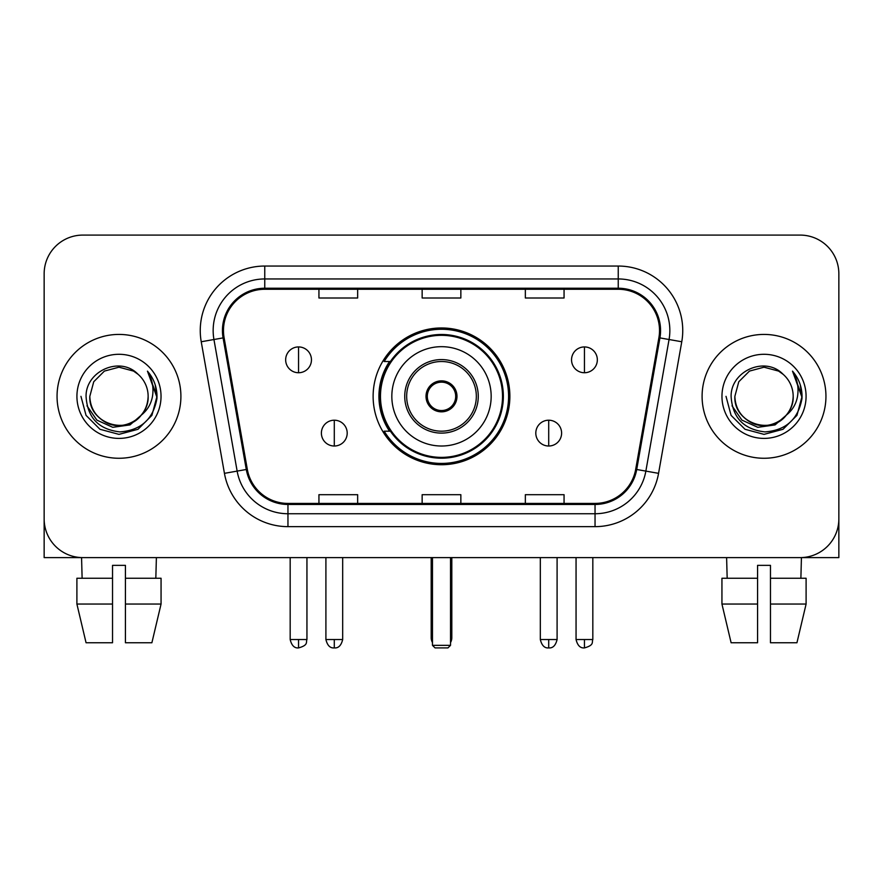 <?xml version="1.0" encoding="UTF-8"?>
<svg xmlns="http://www.w3.org/2000/svg" width="883" height="883" viewBox="0 0 883 883"><rect width="100%" height="100%" fill="white"/><g stroke="black" fill="none" stroke-linecap="round" stroke-linejoin="round"><path stroke-width="1.32" d="M373.123 396.346A68.377 68.377 0 0 0 441.5 464.723A68.377 68.377 0 0 0 509.877 396.346A68.377 68.377 0 0 0 441.5 327.968A68.377 68.377 0 0 0 373.123 396.346M389.524 431.18A62.572 62.572 0 0 1 389.524 361.511M44.15 273.785L44.15 518.906A38.697 38.697 0 0 0 82.847 557.603L800.153 557.603A38.697 38.697 0 0 0 838.85 518.906L838.85 273.785A38.697 38.697 0 0 0 800.153 235.088L82.847 235.088A38.697 38.697 0 0 0 44.15 273.785L44.15 518.906M57.053 396.346A61.92 61.92 0 0 0 118.973 458.266A61.92 61.92 0 0 0 180.905 396.346A61.92 61.92 0 0 0 118.973 334.425A61.92 61.92 0 0 0 57.053 396.346A61.92 61.92 0 0 0 118.973 458.266A61.92 61.92 0 0 0 180.905 396.346A61.92 61.92 0 0 0 118.973 334.425A61.92 61.92 0 0 0 57.053 396.346M702.095 396.346A61.92 61.92 0 0 0 764.027 458.266A61.92 61.92 0 0 0 825.947 396.346A61.92 61.92 0 0 0 764.027 334.425A61.92 61.92 0 0 0 702.095 396.346A61.92 61.92 0 0 0 764.027 458.266A61.92 61.92 0 0 0 825.947 396.346A61.92 61.92 0 0 0 764.027 334.425A61.92 61.92 0 0 0 702.095 396.346M223.476 330.551A41.28 41.28 0 0 1 264.757 289.271L618.243 289.271A41.28 41.28 0 0 1 658.895 337.725L635.694 469.315A41.28 41.28 0 0 1 595.043 503.42L287.957 503.42A41.28 41.28 0 0 1 247.306 469.315L224.105 337.725A41.28 41.28 0 0 1 223.476 330.551M222.439 330.551A42.318 42.318 0 0 0 223.079 337.902L246.291 469.491A42.318 42.318 0 0 0 287.957 504.458L595.043 504.458A42.318 42.318 0 0 0 636.709 469.491L659.921 337.902A42.318 42.318 0 0 0 618.243 288.233L264.757 288.233A42.318 42.318 0 0 0 222.439 330.551M201.236 341.754A64.503 64.503 0 0 1 264.757 266.048L618.243 266.048A64.503 64.503 0 0 1 681.764 341.754L658.563 473.343A64.503 64.503 0 0 1 595.043 526.643L287.957 526.643A64.503 64.503 0 0 1 224.437 473.343L201.236 341.754L213.94 339.514A51.6 51.6 0 0 1 264.757 278.951L618.243 278.951A51.6 51.6 0 0 1 669.06 339.514L645.859 471.103A51.6 51.6 0 0 1 595.043 513.74L287.957 513.74A51.6 51.6 0 0 1 237.141 471.103L213.94 339.514A51.6 51.6 0 0 1 213.156 330.551M800.153 235.088L82.847 235.088M82.847 557.603L800.153 557.603M689.204 557.603L838.85 557.603L838.85 273.785M636.709 469.491L645.859 471.103L669.06 339.514L681.764 341.754M422.151 289.271L422.151 298.001L460.849 298.001L460.849 289.271M318.94 289.271L318.94 298.001L357.648 298.001L357.648 289.271M525.352 289.271L525.352 298.001L564.06 298.001L564.06 289.271M460.849 503.42L460.849 494.69L422.151 494.69L422.151 503.42M357.648 503.42L357.648 494.69L318.94 494.69L318.94 503.42M564.06 503.42L564.06 494.69L525.352 494.69L525.352 503.42M141.313 415.076C125.839 436.003 88.3 422.615 89.823 396.346C90.209 407.339 95.077 415.761 104.393 421.599C122.571 433.233 149.128 417.902 148.134 396.346C147.737 407.339 142.88 415.761 133.554 421.599C115.386 433.233 88.83 417.902 89.823 396.346L93.73 381.765L104.393 371.092L118.973 367.196L133.554 371.092L138.079 374.315C120.187 355.562 85.739 371.015 86.059 396.346C87.373 417.637 98.653 429.491 119.911 431.897C140.85 430.374 153.189 419.259 156.942 398.531L156.997 396.346C156.887 386.787 153.708 378.388 147.45 371.147C152.207 378.962 153.885 387.361 152.483 396.346C151.114 403.995 147.395 410.242 141.313 415.076A29.161 29.161 0 0 0 148.134 396.346C149.128 417.902 122.571 433.233 104.393 421.599C95.077 415.761 90.209 407.339 89.823 396.346L93.73 381.765L104.393 371.092M148.134 396.346A29.161 29.161 0 0 0 138.079 374.315M143.178 413.52L130.011 424.911L112.759 427.317L96.887 420.131L86.964 405.805M76.92 396.346A42.053 42.053 0 0 0 118.973 438.398A42.053 42.053 0 0 0 161.037 396.346A42.053 42.053 0 0 0 118.973 354.293A42.053 42.053 0 0 0 76.92 396.346M147.45 371.147L156.986 397.449L155.209 384.822L156.986 397.449L155.209 384.822L156.986 397.449L147.737 371.478L156.986 397.449L147.737 371.478L156.997 396.346L151.909 415.363L137.991 429.281L118.973 434.37L99.967 429.281L86.048 415.363L80.949 396.346M147.737 371.478L156.986 397.471M44.15 506.003L44.15 557.603L193.796 557.603M76.898 578.255L76.898 604.049L86.059 642.758L76.898 604.049L76.898 578.255L112.527 578.255L112.527 565.352L125.43 565.352L125.43 578.255L161.059 578.255L161.059 604.049L151.887 642.758L161.059 604.049L125.43 604.049L125.43 578.255M156.39 557.603L155.827 578.255M112.527 578.255L112.527 642.758L86.059 642.758M76.898 604.049L112.527 604.049M151.887 642.758L125.43 642.758L125.43 604.049M81.567 557.603L82.119 578.255M391.831 396.346A49.669 49.669 0 0 1 441.5 346.677A49.669 49.669 0 0 1 491.169 396.346A49.669 49.669 0 0 1 441.5 446.014A49.669 49.669 0 0 1 391.831 396.346A49.669 49.669 0 0 0 441.5 446.014A49.669 49.669 0 0 0 491.169 396.346M406.666 396.346A34.834 34.834 0 0 0 441.5 431.18A34.834 34.834 0 0 0 476.334 396.346A34.834 34.834 0 0 0 441.5 361.511A34.834 34.834 0 0 0 406.666 396.346M390.297 361.511A61.92 61.92 0 0 0 390.297 431.18M502.526 396.346A61.026 61.026 0 0 0 441.5 335.33A61.026 61.026 0 0 0 380.474 396.346A61.026 61.026 0 0 0 441.5 457.372A61.026 61.026 0 0 0 502.526 396.346M426.014 396.346A15.486 15.486 0 0 0 441.5 411.831A15.486 15.486 0 0 0 456.986 396.346A15.486 15.486 0 0 0 441.5 380.86A15.486 15.486 0 0 0 426.014 396.346M508.586 396.346A67.086 67.086 0 0 1 384.171 431.18L390.385 431.18A61.854 61.854 0 0 0 482.427 442.725A61.854 61.854 0 0 0 482.427 349.966A61.854 61.854 0 0 0 390.385 361.511L384.171 361.511A67.086 67.086 0 0 1 508.586 396.346M426.511 392.471L427.041 392.471A14.967 14.967 0 0 1 455.959 392.471L455.153 392.471A14.194 14.194 0 0 1 441.5 410.54A14.194 14.194 0 0 1 427.847 392.471A14.194 14.194 0 0 1 455.153 392.471L456.489 392.471M427.041 392.471L427.847 392.471L427.041 392.471M456.489 400.22L455.959 400.22A14.967 14.967 0 0 1 427.041 400.22L426.511 400.22M455.959 400.22L455.153 400.22L455.959 400.22M432.471 557.603L432.471 645.341L450.529 645.341L450.529 557.603M432.471 645.341L435.054 647.912L447.946 647.912L450.529 645.341M298.553 346.931A12.903 12.903 0 0 0 285.662 359.834A12.903 12.903 0 0 0 298.553 372.736A12.903 12.903 0 0 0 311.456 359.834A12.903 12.903 0 0 0 298.553 346.931L298.553 372.736A12.903 12.903 0 0 0 311.456 359.834A12.903 12.903 0 0 0 298.553 346.931M584.447 346.931A12.903 12.903 0 0 0 571.544 359.834A12.903 12.903 0 0 0 584.447 372.736A12.903 12.903 0 0 0 597.338 359.834A12.903 12.903 0 0 0 584.447 346.931L584.447 372.736A12.903 12.903 0 0 0 597.338 359.834A12.903 12.903 0 0 0 584.447 346.931M334.293 420.209A12.903 12.903 0 0 0 321.39 433.111A12.903 12.903 0 0 0 334.293 446.014A12.903 12.903 0 0 0 347.196 433.111A12.903 12.903 0 0 0 334.293 420.209L334.293 446.014A12.903 12.903 0 0 0 347.196 433.111A12.903 12.903 0 0 0 334.293 420.209M548.707 420.209A12.903 12.903 0 0 0 535.804 433.111A12.903 12.903 0 0 0 548.707 446.014A12.903 12.903 0 0 0 561.61 433.111A12.903 12.903 0 0 0 548.707 420.209L548.707 446.014A12.903 12.903 0 0 0 561.61 433.111A12.903 12.903 0 0 0 548.707 420.209M721.941 578.255L721.941 604.049L731.113 642.758L721.941 604.049L721.941 578.255L757.57 578.255L757.57 565.352L770.473 565.352L770.473 578.255L806.102 578.255L806.102 604.049L796.941 642.758L806.102 604.049L770.473 604.049L770.473 578.255M801.433 557.603L800.881 578.255M757.57 578.255L757.57 642.758L731.113 642.758M721.941 604.049L757.57 604.049M796.941 642.758L770.473 642.758L770.473 604.049M726.61 557.603L727.173 578.255M793.177 396.346C794.17 417.902 767.614 433.233 749.446 421.599C740.12 415.761 735.263 407.339 734.866 396.346L738.773 381.765L749.446 371.092L764.027 367.196L778.607 371.092L783.122 374.315C765.23 355.562 730.782 371.015 731.102 396.346C732.415 417.637 743.707 429.491 764.965 431.897C785.892 430.374 798.232 419.259 801.985 398.531L802.051 396.346C801.941 386.787 798.762 378.388 792.504 371.147C797.261 378.962 798.938 387.361 797.526 396.346C796.168 403.995 792.448 410.242 786.367 415.076A29.161 29.161 0 0 0 793.177 396.346C792.791 407.339 787.923 415.761 778.607 421.599C760.429 433.233 733.872 417.902 734.866 396.346C735.263 407.339 740.12 415.761 749.446 421.599C767.614 433.233 794.17 417.902 793.177 396.346A29.161 29.161 0 0 0 783.122 374.315M786.367 415.076C770.892 436.003 733.354 422.615 734.866 396.346M788.221 413.52L775.053 424.911L757.813 427.317L741.93 420.131L732.018 405.805M721.963 396.346A42.053 42.053 0 0 0 764.027 438.398A42.053 42.053 0 0 0 806.08 396.346A42.053 42.053 0 0 0 764.027 354.293A42.053 42.053 0 0 0 721.963 396.346M792.504 371.147L802.029 397.449L800.263 384.822L802.029 397.449L800.263 384.822L802.029 397.449L792.791 371.478L802.029 397.449L792.791 371.478L802.051 396.346L796.952 415.363L783.033 429.281L764.027 434.37L745.009 429.281L731.091 415.363L726.003 396.346M792.791 371.478L802.029 397.471M618.243 266.048L618.243 288.233M213.94 339.514L223.079 337.902M287.957 526.643L287.957 504.458M595.043 504.458L595.043 526.643M224.437 473.343L246.291 469.491M659.921 337.902L669.06 339.514M264.757 266.048L264.757 288.233M645.859 471.103L658.563 473.343M478.266 396.346A36.766 36.766 0 0 0 441.5 359.58A36.766 36.766 0 0 0 404.734 396.346A36.766 36.766 0 0 0 441.5 433.111A36.766 36.766 0 0 0 478.266 396.346M431.18 557.603L431.18 637.592L432.471 637.592M450.529 637.592L451.82 637.592L451.82 557.603M298.553 639.535L290.176 639.535C291.633 645.506 294.425 648.31 298.553 647.912L298.553 639.535L306.942 639.535L306.942 557.603M584.447 639.535L576.058 639.535C577.526 645.506 580.319 648.31 584.447 647.912L584.447 639.535L592.824 639.535L592.824 557.603M334.293 639.535L325.904 639.535C327.372 645.506 330.165 648.31 334.293 647.912L334.293 639.535L342.681 639.535L342.681 557.603M548.707 639.535L540.319 639.535C541.787 645.506 544.579 648.31 548.707 647.912L548.707 639.535L557.096 639.535L557.096 557.603M431.18 637.592A10.32 10.32 0 0 0 432.471 642.592M450.529 642.592A10.32 10.32 0 0 0 451.82 637.592M290.176 639.535L290.176 557.603M306.942 639.535C305.761 642.129 308.73 645.087 298.553 647.912M576.058 639.535L576.058 557.603M592.824 639.535C591.643 642.129 594.623 645.087 584.447 647.912M325.904 639.535L325.904 557.603M342.681 639.535C341.213 645.506 338.421 648.31 334.293 647.912M540.319 639.535L540.319 557.603M557.096 639.535C555.628 645.506 552.835 648.31 548.707 647.912"/></g></svg>
